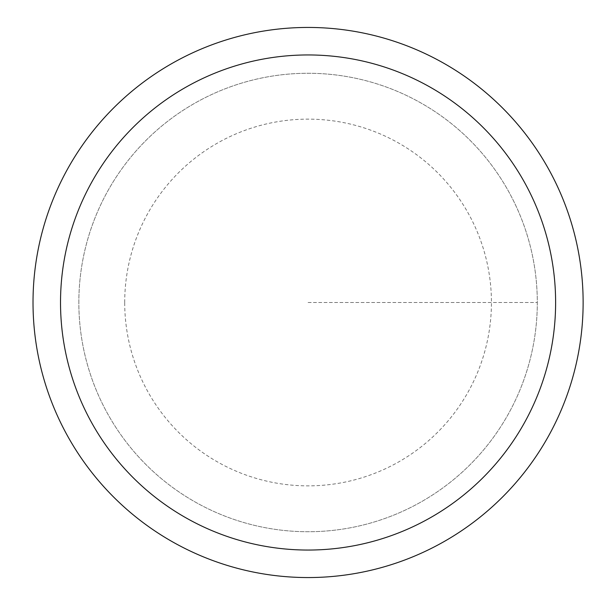 <?xml version="1.0" encoding="UTF-8"?>
<svg xmlns="http://www.w3.org/2000/svg" width="605" height="605" viewBox="0 0 605 605"><rect width="100%" height="100%" fill="white"/><g stroke="black" fill="none" stroke-linecap="round" stroke-linejoin="round"><path stroke-width="0.45" stroke-dasharray="3.02 2.27" d="M33.018 302.5A275.048 275.048 0 0 1 445.598 64.296A275.048 275.048 0 0 1 445.598 540.704A275.048 275.048 0 0 1 33.018 302.5M78.847 302.5A229.219 229.219 0 0 1 422.683 103.984A229.219 229.219 0 0 1 422.683 501.016A229.219 229.219 0 0 1 78.847 302.5A229.219 229.219 0 0 1 422.683 103.984A229.219 229.219 0 0 1 422.683 501.016A229.219 229.219 0 0 1 78.847 302.5A229.219 229.219 0 0 1 422.683 103.984A229.219 229.219 0 0 1 422.683 501.016A229.219 229.219 0 0 1 78.847 302.5A229.219 229.219 0 0 1 422.683 103.984A229.219 229.219 0 0 1 422.683 501.016A229.219 229.219 0 0 1 78.847 302.5M308.074 302.5L537.293 302.5L308.074 302.5M124.706 302.5A183.368 183.368 0 0 1 399.754 143.703A183.368 183.368 0 0 1 399.754 461.297A183.368 183.368 0 0 1 124.706 302.5"/><path stroke-width="0.91" d="M60.523 302.5A247.543 247.543 0 0 1 431.841 88.118A247.543 247.543 0 0 1 431.841 516.882A247.543 247.543 0 0 1 60.523 302.5M33.018 302.5A275.048 275.048 0 0 1 445.598 64.296A275.048 275.048 0 0 1 445.598 540.704A275.048 275.048 0 0 1 33.018 302.5"/></g></svg>

